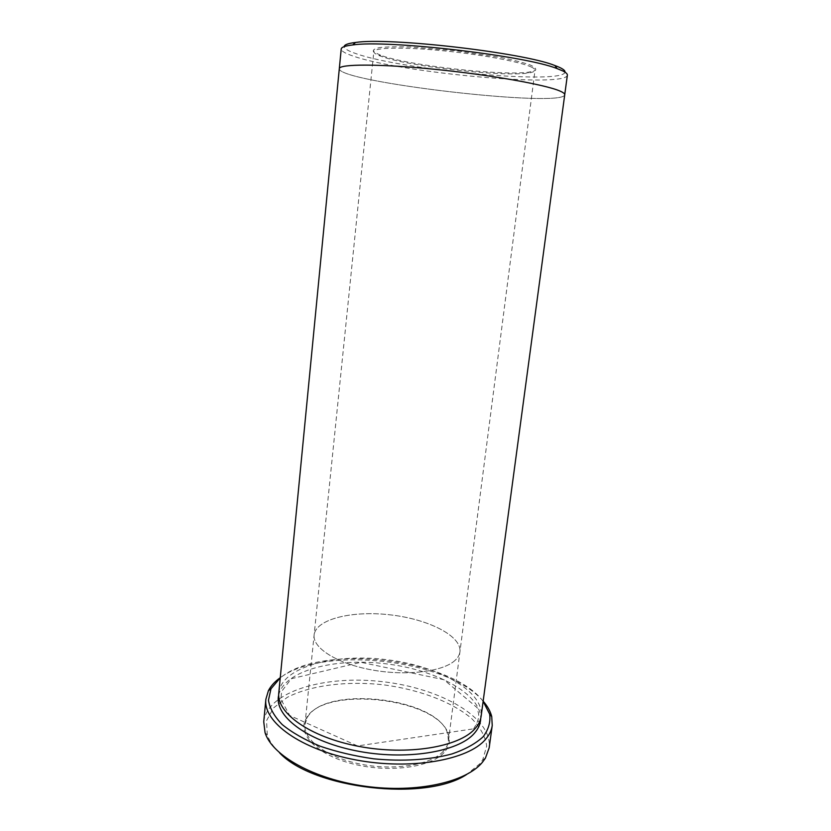 <?xml version="1.0" encoding="UTF-8"?>
<svg xmlns="http://www.w3.org/2000/svg" width="831" height="831" viewBox="0 0 831 831"><rect width="100%" height="100%" fill="white"/><g stroke="black" fill="none" stroke-linecap="round" stroke-linejoin="round"><path stroke-width="0.62" stroke-dasharray="4.16 3.12" d="M444.034 752.564C430.832 767.397 388.898 773.142 352.967 763.928C316.923 754.88 296.999 734.022 306.005 718.825C322.844 684.495 440.139 698.061 448.698 735.342C450.423 741.47 448.875 747.214 444.034 752.564M279.517 752.782C273.378 746.882 269.296 740.92 267.291 734.895L266.533 720.685L273.534 707.919L287.266 697.365C310.503 685.315 346.153 680.89 382.26 684.661C418.263 689.231 451.96 701.686 471.831 718.722C480.463 727.551 485.418 736.702 486.696 746.155L482.707 759.814L479.809 763.814L466.721 774.44M483.133 701.333C452.241 659.7 327.694 643.755 283.548 675.416L280.234 677.857M454.921 660.5C442.819 671.77 405.944 676.289 371.364 669.838C336.721 663.47 312.446 647.848 314.118 634.977C315.884 619.033 352.469 610.349 390.331 614.857C428.225 619.105 461.859 635.923 459.938 651.857C459.543 654.932 457.86 657.82 454.921 660.5C442.819 671.77 405.944 676.289 371.364 669.838C336.721 663.47 312.446 647.848 314.118 634.977C315.884 619.033 352.469 610.349 390.331 614.857C428.225 619.105 461.859 635.923 459.938 651.857C459.533 654.932 457.86 657.82 454.921 660.5M443.245 751.369C431.029 764.873 394.59 770.981 360.664 764.167C326.666 757.467 303.055 739.673 304.956 724.518L307.013 718.109C323.56 684.245 439.495 697.656 447.867 734.407L448.408 741.117C447.94 744.742 446.216 748.17 443.245 751.369M278.79 692.825C281.709 667.272 333.231 653.301 385.169 659.513C437.137 665.33 484.12 690.696 481.128 716.229M565.007 72.162C563.262 85.053 401.518 70.022 355.834 53.579C348.147 50.971 344.263 48.645 344.2 46.609M567.365 75.164C566.119 88.179 400.334 72.744 353.248 56.113C345.208 53.433 341.198 51.055 341.219 48.998M531.134 66.958C533.845 68.215 535.143 69.337 535.019 70.292C534.79 71.539 532.38 72.474 527.789 73.076C501.675 76.971 408.301 66.355 381.502 56.466L380.214 55.999C375.892 54.358 373.753 52.914 373.815 51.647C373.805 47.554 402.63 46.837 441.583 50.598C480.495 54.316 520.04 61.681 531.134 66.958M339.318 68.609L339.308 68.682C337.76 82.176 563.158 108.248 564.727 94.765C564.872 93.737 563.325 92.511 560.084 91.109C545.988 84.783 490.57 74.883 434.977 69.337C379.32 63.738 339.006 63.914 339.308 68.682C337.76 82.176 563.148 108.248 564.727 94.765L564.737 94.692M483.154 701.177C448.636 659.991 325.669 645.303 281.314 676.964L280.255 677.701M263.739 721.765C267.229 691.423 325.014 674.793 382.603 681.69C440.243 688.12 492.7 717.506 489.168 747.848M380.671 55.313L373.566 51.782C372.465 49.964 374.625 48.541 380.037 47.523C387.339 46.796 397.395 46.629 410.213 47.014L455.606 50.722L500.646 57.474C513.215 60.029 522.969 62.491 529.908 64.87C534.935 67.093 536.722 68.973 535.237 70.49L528.89 72.131C502.36 76.13 407.865 65.389 380.671 55.313M278.697 695.08C284.306 670.638 334.405 657.685 384.68 663.657C435.008 669.319 480.817 693.376 480.702 718.451M448.408 741.117L535.019 70.292M304.956 724.518L373.815 51.647M473.618 728.829C479.373 719.625 478.469 716.924 478.687 714.213L477.212 707.752L443.951 679.716L360.903 662.297L291.359 678.698L281.616 691.423L280.909 699.266L289.687 715.481L357.548 745.937L473.618 728.829M482.707 759.814L485.387 758.184M267.291 734.895L265.058 732.693M307.013 718.109L306.005 718.825M447.867 734.407L448.698 735.342M527.789 73.076L528.89 72.131M380.214 55.999L379.362 54.836"/><path stroke-width="1.25" d="M466.721 774.44C425.752 801.915 313.131 788.879 279.517 752.782M280.234 677.857L270.958 688.837L268.465 700.221C269.743 708.303 274.334 716.436 282.26 724.601C292.065 732.578 304.665 739.767 320.049 746.165C336.7 751.868 354.577 756.085 373.68 758.807C402.474 761.653 430.167 759.846 452.064 753.914C465.433 749.282 475.779 743.568 483.102 736.775C488.524 729.576 490.706 722.035 489.656 714.141L483.133 701.333M474.833 728.87C458.961 747.059 407.543 755.711 358.691 746.352C309.766 737.159 276.224 712.853 278.79 692.825L339.308 68.682C339.006 63.914 379.32 63.738 434.977 69.326C490.57 74.883 545.998 84.783 560.084 91.109C563.325 92.511 564.872 93.737 564.727 94.765L481.128 716.229C480.536 720.664 478.438 724.881 474.833 728.87M344.2 46.609C344.273 44.749 348.054 43.368 355.543 42.464C389.23 37.115 523.333 52.633 554.9 65.535C561.985 68.121 565.36 70.323 565.007 72.162M339.318 68.609L341.219 48.998C341.385 47.17 345.218 45.819 352.718 44.947C387.038 39.628 524.901 55.573 557.092 68.589L562.784 70.926C566.004 72.526 567.531 73.938 567.365 75.164L564.737 94.692M280.255 677.701C274.822 681.576 270.864 685.918 268.392 690.717L265.868 699.276C262.97 721.921 300.521 749.583 355.699 759.898C410.784 770.389 468.341 760.085 485.553 739.32C489.345 734.926 491.578 730.314 492.232 725.473L491.723 716.561C490.415 711.315 487.558 706.194 483.154 701.177M492.232 725.473L489.168 747.848L485.387 758.184L482.437 762.256C466.347 782.127 416.643 793.387 365.276 786.251C313.869 779.239 272.101 755.514 265.058 732.693L263.739 721.765L265.868 699.276M480.702 718.451C480.588 723.739 478.427 728.745 474.221 733.461C458.068 752.19 404.894 760.832 355.45 750.673C305.912 740.691 273.721 715.262 278.697 695.08M355.543 42.464L352.718 44.947M554.9 65.535L557.092 68.589M270.958 688.837L268.392 690.717M489.656 714.141L491.723 716.561"/></g></svg>
